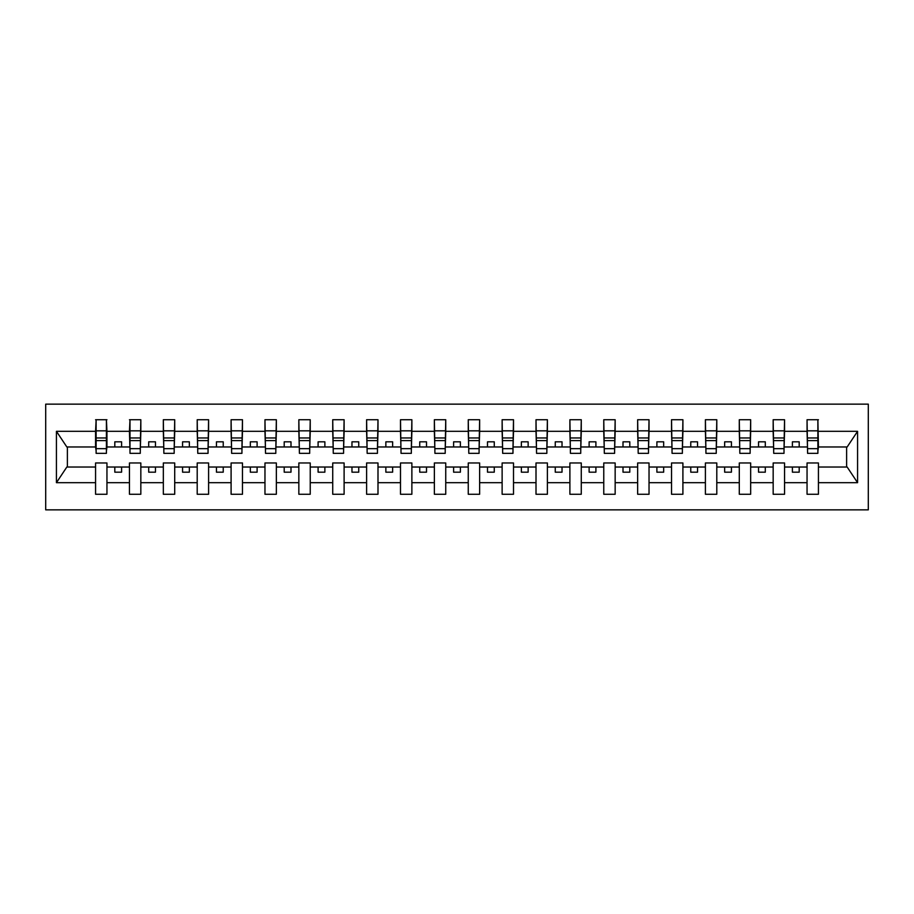 <?xml version="1.0" encoding="UTF-8"?>
<svg xmlns="http://www.w3.org/2000/svg" width="914" height="914" viewBox="0 0 914 914"><rect width="100%" height="100%" fill="white"/><g stroke="black" fill="none" stroke-linecap="round" stroke-linejoin="round"><path stroke-width="1.37" d="M45.7 509.852L868.3 509.852L868.3 404.148L45.7 404.148L45.7 509.852M817.881 451.036L818.43 446.969L847.164 446.969L857.572 431.317L857.572 482.683L818.43 482.683L818.43 462.964L807.051 462.964L807.051 467.031L784.555 467.031L784.555 462.964L773.164 462.964L773.164 467.031L750.668 467.031L750.668 462.964L739.289 462.964L739.289 467.031L716.793 467.031L716.793 462.964L705.402 462.964L705.402 467.031L682.907 467.031L682.907 462.964L671.527 462.964L671.527 467.031L649.031 467.031L649.031 462.964L637.652 462.964L637.652 467.031L615.156 467.031L615.156 462.964L603.766 462.964L603.766 467.031L581.27 467.031L581.27 462.964L569.89 462.964L569.89 467.031L547.395 467.031L547.395 462.964L536.004 462.964L536.004 467.031L513.508 467.031L513.508 462.964L502.129 462.964L502.129 467.031L479.633 467.031L479.633 462.964L468.254 462.964L468.254 467.031L445.746 467.031L445.746 462.964L434.367 462.964L434.367 467.031L411.871 467.031L411.871 462.964L400.492 462.964L400.492 467.031L377.996 467.031L377.996 462.964L366.605 462.964L366.605 467.031L344.11 467.031L344.11 462.964L332.73 462.964L332.73 467.031L310.234 467.031L310.234 462.964L298.844 462.964L298.844 467.031L276.348 467.031L276.348 462.964L264.969 462.964L264.969 467.031L242.473 467.031L242.473 462.964L231.093 462.964L231.093 467.031L208.598 467.031L208.598 462.964L197.207 462.964L197.207 467.031L174.711 467.031L174.711 462.964L163.332 462.964L163.332 467.031L140.836 467.031L140.836 462.964L129.445 462.964L129.445 467.031L106.949 467.031L106.949 462.964L95.57 462.964L95.57 467.031L66.836 467.031L56.428 482.683L56.428 431.317L66.836 446.969L95.57 446.969L95.57 431.317L56.428 431.317M818.43 482.683L818.43 494.268L807.051 494.268L807.051 467.031M807.051 482.683L784.555 482.683L784.555 494.268L773.164 494.268L773.164 467.031M784.555 482.683L784.555 467.031M773.164 482.683L750.668 482.683L750.668 494.268L739.289 494.268L739.289 467.031M750.668 482.683L750.668 467.031M739.289 482.683L716.793 482.683L716.793 494.268L705.402 494.268L705.402 467.031M716.793 482.683L716.793 467.031M705.402 482.683L682.907 482.683L682.907 494.268L671.527 494.268L671.527 467.031M682.907 482.683L682.907 467.031M671.527 482.683L649.031 482.683L649.031 494.268L637.652 494.268L637.652 467.031M649.031 482.683L649.031 467.031M637.652 482.683L615.156 482.683L615.156 494.268L603.766 494.268L603.766 467.031M615.156 482.683L615.156 467.031M603.766 482.683L581.27 482.683L581.27 494.268L569.89 494.268L569.89 467.031M581.27 482.683L581.27 467.031M569.89 482.683L547.395 482.683L547.395 494.268L536.004 494.268L536.004 467.031M547.395 482.683L547.395 467.031M536.004 482.683L513.508 482.683L513.508 494.268L502.129 494.268L502.129 467.031M513.508 482.683L513.508 467.031M502.129 482.683L479.633 482.683L479.633 494.268L468.254 494.268L468.254 467.031M479.633 482.683L479.633 467.031M468.254 482.683L445.746 482.683L445.746 494.268L434.367 494.268L434.367 467.031M445.746 482.683L445.746 467.031M434.367 482.683L411.871 482.683L411.871 494.268L400.492 494.268L400.492 467.031M411.871 482.683L411.871 467.031M400.492 482.683L377.996 482.683L377.996 494.268L366.605 494.268L366.605 467.031M377.996 482.683L377.996 467.031M366.605 482.683L344.11 482.683L344.11 494.268L332.73 494.268L332.73 467.031M344.11 482.683L344.11 467.031M332.73 482.683L310.234 482.683L310.234 494.268L298.844 494.268L298.844 467.031M310.234 482.683L310.234 467.031M298.844 482.683L276.348 482.683L276.348 494.268L264.969 494.268L264.969 467.031M276.348 482.683L276.348 467.031M264.969 482.683L242.473 482.683L242.473 494.268L231.093 494.268L231.093 467.031M242.473 482.683L242.473 467.031M231.093 482.683L208.598 482.683L208.598 494.268L197.207 494.268L197.207 467.031M208.598 482.683L208.598 467.031M197.207 482.683L174.711 482.683L174.711 494.268L163.332 494.268L163.332 467.031M174.711 482.683L174.711 467.031M163.332 482.683L140.836 482.683L140.836 494.268L129.445 494.268L129.445 467.031M140.836 482.683L140.836 467.031M807.588 448.66L817.881 448.66L817.881 453.344L807.588 453.344L807.051 419.732L807.051 431.317L784.555 431.317L784.006 451.036M807.588 451.036L807.051 431.317M773.712 448.66L784.006 448.66L784.006 453.344L773.712 453.344L773.164 419.732L773.164 431.317L750.668 431.317L750.131 451.036M773.712 451.036L773.164 431.317M739.826 448.66L750.131 448.66L750.131 453.344L739.826 453.344L739.289 419.732L739.289 431.317L716.793 431.317L716.245 451.036M739.826 451.036L739.289 431.317M705.951 448.66L716.245 448.66L716.245 453.344L705.951 453.344L705.402 419.732L705.402 431.317L682.907 431.317L682.37 451.036M705.951 451.036L705.402 431.317M672.064 448.66L682.37 448.66L682.37 453.344L672.064 453.344L671.527 419.732L671.527 431.317L649.031 431.317L648.483 451.036M672.064 451.036L671.527 431.317M638.189 448.66L648.483 448.66L648.483 453.344L638.189 453.344L637.652 419.732L637.652 431.317L615.156 431.317L614.608 451.036M638.189 451.036L637.652 431.317M604.314 448.66L614.608 448.66L614.608 453.344L604.314 453.344L603.766 419.732L603.766 431.317L581.27 431.317L580.733 451.036M604.314 451.036L603.766 431.317M570.427 448.66L580.733 448.66L580.733 453.344L570.427 453.344L569.89 419.732L569.89 431.317L547.395 431.317L546.846 451.036M570.427 451.036L569.89 431.317M536.552 448.66L546.846 448.66L546.846 453.344L536.552 453.344L536.004 419.732L536.004 431.317L513.508 431.317L512.971 451.036M536.552 451.036L536.004 431.317M502.666 448.66L512.971 448.66L512.971 453.344L502.666 453.344L502.129 419.732L502.129 431.317L479.633 431.317L479.085 451.036M502.666 451.036L502.129 431.317M468.791 448.66L479.085 448.66L479.085 453.344L468.791 453.344L468.254 419.732L468.254 431.317L445.746 431.317L445.209 451.036M468.791 451.036L468.254 431.317M434.915 448.66L445.209 448.66L445.209 453.344L434.915 453.344L434.367 419.732L434.367 431.317L411.871 431.317L411.334 451.036M434.915 451.036L434.367 431.317M401.029 448.66L411.334 448.66L411.334 453.344L401.029 453.344L400.492 419.732L400.492 431.317L377.996 431.317L377.448 451.036M401.029 451.036L400.492 431.317M367.154 448.66L377.448 448.66L377.448 453.344L367.154 453.344L366.605 419.732L366.605 431.317L344.11 431.317L343.573 451.036M367.154 451.036L366.605 431.317M333.267 448.66L343.573 448.66L343.573 453.344L333.267 453.344L332.73 419.732L332.73 431.317L310.234 431.317L309.686 451.036M333.267 451.036L332.73 431.317M299.392 448.66L309.686 448.66L309.686 453.344L299.392 453.344L298.844 419.732L298.844 431.317L276.348 431.317L275.811 451.036M299.392 451.036L298.844 431.317M265.517 448.66L275.811 448.66L275.811 453.344L265.517 453.344L264.969 419.732L264.969 431.317L242.473 431.317L241.936 451.036M265.517 451.036L264.969 431.317M231.63 448.66L241.936 448.66L241.936 453.344L231.63 453.344L231.093 419.732L231.093 431.317L208.598 431.317L208.049 451.036M231.63 451.036L231.093 431.317M197.755 448.66L208.049 448.66L208.049 453.344L197.755 453.344L197.207 419.732L197.207 431.317L174.711 431.317L174.174 451.036M197.755 451.036L197.207 431.317M163.869 448.66L174.174 448.66L174.174 453.344L163.869 453.344L163.332 419.732L163.332 431.317L140.836 431.317L140.288 451.036M163.869 451.036L163.332 431.317M129.994 448.66L140.288 448.66L140.288 453.344L129.994 453.344L129.994 419.732L129.445 431.317L106.949 431.317L106.412 419.732L106.412 453.344L96.119 453.344L96.119 440.617L106.412 440.617M129.994 451.036L129.445 431.317M129.445 482.683L106.949 482.683L106.949 494.268L95.57 494.268L95.57 467.031M106.949 482.683L106.949 467.031M96.119 440.617L96.119 419.732L95.57 431.317M95.57 446.969L96.119 451.036M818.43 446.969L817.881 419.732L817.881 448.66M773.164 419.732L784.555 419.732L784.555 431.317M739.289 419.732L750.668 419.732L750.668 431.317M705.402 419.732L716.793 419.732L716.793 431.317M671.527 419.732L682.907 419.732L682.907 431.317M637.652 419.732L649.031 419.732L649.031 431.317M603.766 419.732L615.156 419.732L615.156 431.317M569.89 419.732L581.27 419.732L581.27 431.317M536.004 419.732L547.395 419.732L547.395 431.317M502.129 419.732L513.508 419.732L513.508 431.317M468.254 419.732L479.633 419.732L479.633 431.317M434.367 419.732L445.746 419.732L445.746 431.317M400.492 419.732L411.871 419.732L411.871 431.317M366.605 419.732L377.996 419.732L377.996 431.317M332.73 419.732L344.11 419.732L344.11 431.317M298.844 419.732L310.234 419.732L310.234 431.317M264.969 419.732L276.348 419.732L276.348 431.317M231.093 419.732L242.473 419.732L242.473 431.317M197.207 419.732L208.598 419.732L208.598 431.317M163.332 419.732L174.711 419.732L174.711 431.317M129.445 419.732L140.836 419.732L140.836 431.317M857.572 431.317L818.43 431.317M95.57 482.683L56.428 482.683M95.57 419.732L106.949 419.732M807.051 419.732L818.43 419.732M807.051 446.969L799.19 446.969L799.19 441.816L792.404 441.816L792.404 446.969L799.19 446.969M792.404 446.969L784.555 446.969M792.404 467.031L792.404 472.184L799.19 472.184L799.19 467.031M773.164 446.969L765.304 446.969L765.304 441.816L758.529 441.816L758.529 446.969L765.304 446.969M758.529 446.969L750.668 446.969M758.529 467.031L758.529 472.184L765.304 472.184L765.304 467.031M739.289 446.969L731.429 446.969L731.429 441.816L724.653 441.816L724.653 446.969L731.429 446.969M724.653 446.969L716.793 446.969M724.653 467.031L724.653 472.184L731.429 472.184L731.429 467.031M705.402 446.969L697.542 446.969L697.542 441.816L690.767 441.816L690.767 446.969L697.542 446.969M690.767 446.969L682.907 446.969M690.767 467.031L690.767 472.184L697.542 472.184L697.542 467.031M671.527 446.969L663.667 446.969L663.667 441.816L656.892 441.816L656.892 446.969L663.667 446.969M656.892 446.969L649.031 446.969M656.892 467.031L656.892 472.184L663.667 472.184L663.667 467.031M637.652 446.969L629.792 446.969L629.792 441.816L623.005 441.816L623.005 446.969L629.792 446.969M623.005 446.969L615.156 446.969M623.005 467.031L623.005 472.184L629.792 472.184L629.792 467.031M603.766 446.969L595.905 446.969L595.905 441.816L589.13 441.816L589.13 446.969L595.905 446.969M589.13 446.969L581.27 446.969M589.13 467.031L589.13 472.184L595.905 472.184L595.905 467.031M569.89 446.969L562.03 446.969L562.03 441.816L555.255 441.816L555.255 446.969L562.03 446.969M555.255 446.969L547.395 446.969M555.255 467.031L555.255 472.184L562.03 472.184L562.03 467.031M536.004 446.969L528.143 446.969L528.143 441.816L521.368 441.816L521.368 446.969L528.143 446.969M521.368 446.969L513.508 446.969M521.368 467.031L521.368 472.184L528.143 472.184L528.143 467.031M502.129 446.969L494.268 446.969L494.268 441.816L487.493 441.816L487.493 446.969L494.268 446.969M487.493 446.969L479.633 446.969M487.493 467.031L487.493 472.184L494.268 472.184L494.268 467.031M468.254 446.969L460.393 446.969L460.393 441.816L453.607 441.816L453.607 446.969L460.393 446.969M453.607 446.969L445.746 446.969M453.607 467.031L453.607 472.184L460.393 472.184L460.393 467.031M434.367 446.969L426.507 446.969L426.507 441.816L419.732 441.816L419.732 446.969L426.507 446.969M419.732 446.969L411.871 446.969M419.732 467.031L419.732 472.184L426.507 472.184L426.507 467.031M400.492 446.969L392.632 446.969L392.632 441.816L385.857 441.816L385.857 446.969L392.632 446.969M385.857 446.969L377.996 446.969M385.857 467.031L385.857 472.184L392.632 472.184L392.632 467.031M366.605 446.969L358.745 446.969L358.745 441.816L351.97 441.816L351.97 446.969L358.745 446.969M351.97 446.969L344.11 446.969M351.97 467.031L351.97 472.184L358.745 472.184L358.745 467.031M332.73 446.969L324.87 446.969L324.87 441.816L318.095 441.816L318.095 446.969L324.87 446.969M318.095 446.969L310.234 446.969M318.095 467.031L318.095 472.184L324.87 472.184L324.87 467.031M298.844 446.969L290.995 446.969L290.995 441.816L284.208 441.816L284.208 446.969L290.995 446.969M284.208 446.969L276.348 446.969M284.208 467.031L284.208 472.184L290.995 472.184L290.995 467.031M264.969 446.969L257.108 446.969L257.108 441.816L250.333 441.816L250.333 446.969L257.108 446.969M250.333 446.969L242.473 446.969M250.333 467.031L250.333 472.184L257.108 472.184L257.108 467.031M231.093 446.969L223.233 446.969L223.233 441.816L216.458 441.816L216.458 446.969L223.233 446.969M216.458 446.969L208.598 446.969M216.458 467.031L216.458 472.184L223.233 472.184L223.233 467.031M197.207 446.969L189.347 446.969L189.347 441.816L182.572 441.816L182.572 446.969L189.347 446.969M182.572 446.969L174.711 446.969M182.572 467.031L182.572 472.184L189.347 472.184L189.347 467.031M163.332 446.969L155.471 446.969L155.471 441.816L148.696 441.816L148.696 446.969L155.471 446.969M148.696 446.969L140.836 446.969M148.696 467.031L148.696 472.184L155.471 472.184L155.471 467.031M129.445 446.969L121.596 446.969L121.596 441.816L114.81 441.816L114.81 446.969L121.596 446.969M114.81 446.969L106.949 446.969L106.949 431.317M114.81 467.031L114.81 472.184L121.596 472.184L121.596 467.031M106.949 446.969L106.412 451.036M857.572 482.683L847.164 467.031L818.43 467.031M67.385 446.969L67.385 467.031M846.615 467.031L846.615 446.969M96.119 437.966L106.412 437.966M140.836 419.732L140.288 448.66M129.994 440.617L140.288 440.617M129.994 437.966L140.288 437.966M174.711 419.732L174.174 448.66M163.869 440.617L174.174 440.617M163.869 437.966L174.174 437.966M208.598 419.732L208.049 448.66M197.755 440.617L208.049 440.617M197.755 437.966L208.049 437.966M242.473 419.732L241.936 448.66M231.63 440.617L241.936 440.617M231.63 437.966L241.936 437.966M276.348 419.732L275.811 448.66M265.517 440.617L275.811 440.617M265.517 437.966L275.811 437.966M310.234 419.732L309.686 448.66M299.392 440.617L309.686 440.617M299.392 437.966L309.686 437.966M344.11 419.732L343.573 448.66M333.267 440.617L343.573 440.617M333.267 437.966L343.573 437.966M377.996 419.732L377.448 448.66M367.154 440.617L377.448 440.617M367.154 437.966L377.448 437.966M411.871 419.732L411.334 448.66M401.029 440.617L411.334 440.617M401.029 437.966L411.334 437.966M445.746 419.732L445.209 448.66M434.915 440.617L445.209 440.617M434.915 437.966L445.209 437.966M479.633 419.732L479.085 448.66M468.791 440.617L479.085 440.617M468.791 437.966L479.085 437.966M513.508 419.732L512.971 448.66M502.666 440.617L512.971 440.617M502.666 437.966L512.971 437.966M547.395 419.732L546.846 448.66M536.552 440.617L546.846 440.617M536.552 437.966L546.846 437.966M581.27 419.732L580.733 448.66M570.427 440.617L580.733 440.617M570.427 437.966L580.733 437.966M615.156 419.732L614.608 448.66M604.314 440.617L614.608 440.617M604.314 437.966L614.608 437.966M649.031 419.732L648.483 448.66M638.189 440.617L648.483 440.617M638.189 437.966L648.483 437.966M682.907 419.732L682.37 448.66M672.064 440.617L682.37 440.617M672.064 437.966L682.37 437.966M716.793 419.732L716.245 448.66M705.951 440.617L716.245 440.617M705.951 437.966L716.245 437.966M750.668 419.732L750.131 448.66M739.826 440.617L750.131 440.617M739.826 437.966L750.131 437.966M784.555 419.732L784.006 448.66M773.712 440.617L784.006 440.617M773.712 437.966L784.006 437.966M807.588 440.617L817.881 440.617M807.588 437.966L817.881 437.966M96.119 448.66L106.412 448.66M96.119 430.837L106.412 430.837M129.994 430.837L140.288 430.837M163.869 430.837L174.174 430.837M197.755 430.837L208.049 430.837M231.63 430.837L241.936 430.837M265.517 430.837L275.811 430.837M299.392 430.837L309.686 430.837M333.267 430.837L343.573 430.837M367.154 430.837L377.448 430.837M401.029 430.837L411.334 430.837M434.915 430.837L445.209 430.837M468.791 430.837L479.085 430.837M502.666 430.837L512.971 430.837M536.552 430.837L546.846 430.837M570.427 430.837L580.733 430.837M604.314 430.837L614.608 430.837M638.189 430.837L648.483 430.837M672.064 430.837L682.37 430.837M705.951 430.837L716.245 430.837M739.826 430.837L750.131 430.837M773.712 430.837L784.006 430.837M807.588 430.837L817.881 430.837"/></g></svg>
